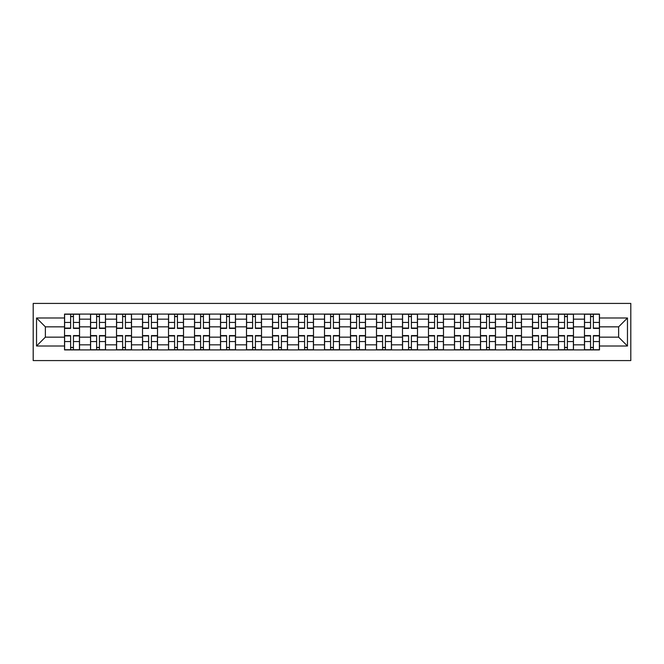 <?xml version="1.0" encoding="UTF-8"?>
<svg xmlns="http://www.w3.org/2000/svg" width="664" height="664" viewBox="0 0 664 664"><rect width="100%" height="100%" fill="white"/><g stroke="black" fill="none" stroke-linecap="round" stroke-linejoin="round"><path stroke-width="1" d="M33.2 360.577L630.8 360.577L630.8 303.423L33.2 303.423L33.2 360.577M90.528 349.911L90.528 319.168L79.531 319.168L79.531 349.911M79.531 319.168L79.531 314.089M90.528 319.168L90.528 314.089M105.526 314.089L105.526 349.911M116.524 349.911L116.524 314.089M131.522 314.089L131.522 349.911M142.519 349.911L142.519 314.089M157.517 314.089L157.517 349.911M168.515 349.911L168.515 314.089M183.513 314.089L183.513 349.911M194.519 349.911L194.519 314.089M209.517 314.089L209.517 349.911M220.514 349.911L220.514 314.089M235.512 314.089L235.512 349.911M246.51 349.911L246.51 314.089M261.508 314.089L261.508 349.911M272.506 349.911L272.506 314.089M287.504 314.089L287.504 349.911M298.501 349.911L298.501 314.089M313.499 314.089L313.499 349.911M324.497 349.911L324.497 314.089M339.503 314.089L339.503 349.911M350.501 349.911L350.501 314.089M365.499 314.089L365.499 349.911M376.496 349.911L376.496 314.089M391.494 314.089L391.494 349.911M402.492 349.911L402.492 314.089M417.49 314.089L417.49 349.911M428.487 349.911L428.487 314.089M443.486 314.089L443.486 349.911M454.483 349.911L454.483 314.089M469.481 314.089L469.481 349.911M480.487 349.911L480.487 314.089M495.485 314.089L495.485 349.911M506.483 349.911L506.483 314.089M521.481 314.089L521.481 349.911M532.478 349.911L532.478 314.089M547.476 314.089L547.476 349.911M558.474 349.911L558.474 314.089M573.472 314.089L573.472 349.911M584.469 349.911L584.469 314.089M584.469 337.163L573.472 337.163M558.474 337.163L547.476 337.163M532.478 337.163L521.481 337.163M506.483 337.163L495.485 337.163M480.487 337.163L469.481 337.163M454.483 337.163L443.486 337.163M428.487 337.163L417.49 337.163M402.492 337.163L391.494 337.163M376.496 337.163L365.499 337.163M350.501 337.163L339.503 337.163M324.497 337.163L313.499 337.163M298.501 337.163L287.504 337.163M272.506 337.163L261.508 337.163M246.51 337.163L235.512 337.163M220.514 337.163L209.517 337.163M194.519 337.163L183.513 337.163M168.515 337.163L157.517 337.163M142.519 337.163L131.522 337.163M116.524 337.163L105.526 337.163M90.528 337.163L79.531 337.163M584.469 326.837L573.472 326.837M558.474 326.837L547.476 326.837M532.478 326.837L521.481 326.837M506.483 326.837L495.485 326.837M480.487 326.837L469.481 326.837M454.483 326.837L443.486 326.837M428.487 326.837L417.49 326.837M402.492 326.837L391.494 326.837M376.496 326.837L365.499 326.837M350.501 326.837L339.503 326.837M324.497 326.837L313.499 326.837M298.501 326.837L287.504 326.837M272.506 326.837L261.508 326.837M246.51 326.837L235.512 326.837M220.514 326.837L209.517 326.837M194.519 326.837L183.513 326.837M168.515 326.837L157.517 326.837M142.519 326.837L131.522 326.837M116.524 326.837L105.526 326.837M90.528 326.837L79.531 326.837M45.368 337.163L64.532 337.163L64.532 326.837L45.368 326.837L45.368 337.163L36.537 346.002L36.537 317.998L64.532 317.998L64.532 326.837M599.467 326.837L599.467 337.163L618.632 337.163L618.632 326.837L599.467 326.837L599.467 314.089L64.532 314.089L64.532 317.998M599.467 317.998L627.463 317.998L627.463 346.002L599.467 346.002L599.467 337.163M64.532 337.163L64.532 349.911L599.467 349.911L599.467 346.002M64.532 346.002L36.537 346.002M73.447 347.413L70.616 347.413M70.616 316.587L73.447 316.587M99.442 347.413L96.612 347.413M96.612 316.587L99.442 316.587M125.438 347.413L122.608 347.413M122.608 316.587L125.438 316.587M151.433 347.413L148.603 347.413M148.603 316.587L151.433 316.587M177.437 347.413L174.599 347.413M174.599 316.587L177.437 316.587M203.433 347.413L200.594 347.413M200.594 316.587L203.433 316.587M229.429 347.413L226.598 347.413M226.598 316.587L229.429 316.587M255.424 347.413L252.594 347.413M252.594 316.587L255.424 316.587M281.42 347.413L278.589 347.413M278.589 316.587L281.42 316.587M307.415 347.413L304.585 347.413M304.585 316.587L307.415 316.587M333.419 347.413L330.581 347.413M330.581 316.587L333.419 316.587M359.415 347.413L356.585 347.413M356.585 316.587L359.415 316.587M385.411 347.413L382.58 347.413M382.58 316.587L385.411 316.587M411.406 347.413L408.576 347.413M408.576 316.587L411.406 316.587M437.402 347.413L434.571 347.413M434.571 316.587L437.402 316.587M463.406 347.413L460.567 347.413M460.567 316.587L463.406 316.587M489.401 347.413L486.563 347.413M486.563 316.587L489.401 316.587M515.397 347.413L512.566 347.413M512.566 316.587L515.397 316.587M541.392 347.413L538.562 347.413M538.562 316.587L541.392 316.587M567.388 347.413L564.558 347.413M564.558 316.587L567.388 316.587M593.384 347.413L590.553 347.413M590.553 316.587L593.384 316.587M36.537 317.998L45.368 326.837M618.632 337.163L627.463 346.002M618.632 326.837L627.463 317.998M73.447 328.414L73.447 314.255L79.448 314.255L79.448 328.414L73.447 328.414M70.616 316.421L73.447 316.421M73.447 314.255L64.615 314.255L64.615 328.414L70.616 328.414L70.616 314.255L68.193 314.255M70.616 335.586L70.616 349.745L64.615 349.745L64.615 335.586L70.616 335.586M73.447 347.579L70.616 347.579M70.616 349.745L79.448 349.745L79.448 335.586L73.447 335.586L73.447 349.745L75.862 349.745M99.442 328.414L99.442 314.255L105.443 314.255L105.443 328.414L99.442 328.414M96.612 316.421L99.442 316.421M99.442 314.255L90.611 314.255L90.611 328.414L96.612 328.414L96.612 314.255L94.197 314.255M125.438 328.414L125.438 314.255L131.439 314.255L131.439 328.414L125.438 328.414M122.608 316.421L125.438 316.421M125.438 314.255L116.607 314.255L116.607 328.414L122.608 328.414L122.608 314.255L120.192 314.255M96.612 335.586L96.612 349.745L90.611 349.745L90.611 335.586L96.612 335.586M99.442 347.579L96.612 347.579M96.612 349.745L105.443 349.745L105.443 335.586L99.442 335.586L99.442 349.745L101.858 349.745M122.608 335.586L122.608 349.745L116.607 349.745L116.607 335.586L122.608 335.586M125.438 347.579L122.608 347.579M122.608 349.745L131.439 349.745L131.439 335.586L125.438 335.586L125.438 349.745L127.853 349.745M151.433 328.414L151.433 314.255L157.434 314.255L157.434 328.414L151.433 328.414M148.603 316.421L151.433 316.421M151.433 314.255L142.602 314.255L142.602 328.414L148.603 328.414L148.603 314.255L146.188 314.255M177.437 328.414L177.437 314.255L183.43 314.255L183.43 328.414L177.437 328.414M174.599 316.421L177.437 316.421M177.437 314.255L168.598 314.255L168.598 328.414L174.599 328.414L174.599 314.255L172.183 314.255M203.433 328.414L203.433 314.255L209.434 314.255L209.434 328.414L203.433 328.414M200.594 316.421L203.433 316.421M203.433 314.255L194.602 314.255L194.602 328.414L200.594 328.414L200.594 314.255L198.179 314.255M148.603 335.586L148.603 349.745L142.602 349.745L142.602 335.586L148.603 335.586M151.433 347.579L148.603 347.579M148.603 349.745L157.434 349.745L157.434 335.586L151.433 335.586L151.433 349.745L153.857 349.745M174.599 335.586L174.599 349.745L168.598 349.745L168.598 335.586L174.599 335.586M177.437 347.579L174.599 347.579M174.599 349.745L183.43 349.745L183.43 335.586L177.437 335.586L177.437 349.745L179.853 349.745M200.594 335.586L200.594 349.745L194.602 349.745L194.602 335.586L200.594 335.586M203.433 347.579L200.594 347.579M200.594 349.745L209.434 349.745L209.434 335.586L203.433 335.586L203.433 349.745L205.848 349.745M229.429 328.414L229.429 314.255L235.429 314.255L235.429 328.414L229.429 328.414M226.598 316.421L229.429 316.421M229.429 314.255L220.597 314.255L220.597 328.414L226.598 328.414L226.598 314.255L224.175 314.255M226.598 335.586L226.598 349.745L220.597 349.745L220.597 335.586L226.598 335.586M229.429 347.579L226.598 347.579M226.598 349.745L235.429 349.745L235.429 335.586L229.429 335.586L229.429 349.745L231.844 349.745M255.424 328.414L255.424 314.255L261.425 314.255L261.425 328.414L255.424 328.414M252.594 316.421L255.424 316.421M255.424 314.255L246.593 314.255L246.593 328.414L252.594 328.414L252.594 314.255L250.179 314.255M252.594 335.586L252.594 349.745L246.593 349.745L246.593 335.586L252.594 335.586M255.424 347.579L252.594 347.579M252.594 349.745L261.425 349.745L261.425 335.586L255.424 335.586L255.424 349.745L257.839 349.745M281.42 328.414L281.42 314.255L287.421 314.255L287.421 328.414L281.42 328.414M278.589 316.421L281.42 316.421M281.42 314.255L272.589 314.255L272.589 328.414L278.589 328.414L278.589 314.255L276.174 314.255M278.589 335.586L278.589 349.745L272.589 349.745L272.589 335.586L278.589 335.586M281.42 347.579L278.589 347.579M278.589 349.745L287.421 349.745L287.421 335.586L281.42 335.586L281.42 349.745L283.835 349.745M307.415 328.414L307.415 314.255L313.416 314.255L313.416 328.414L307.415 328.414M304.585 316.421L307.415 316.421M307.415 314.255L298.584 314.255L298.584 328.414L304.585 328.414L304.585 314.255L302.17 314.255M304.585 335.586L304.585 349.745L298.584 349.745L298.584 335.586L304.585 335.586M307.415 347.579L304.585 347.579M304.585 349.745L313.416 349.745L313.416 335.586L307.415 335.586L307.415 349.745L309.839 349.745M333.419 328.414L333.419 314.255L339.412 314.255L339.412 328.414L333.419 328.414M330.581 316.421L333.419 316.421M333.419 314.255L324.588 314.255L324.588 328.414L330.581 328.414L330.581 314.255L328.165 314.255M330.581 335.586L330.581 349.745L324.588 349.745L324.588 335.586L330.581 335.586M333.419 347.579L330.581 347.579M330.581 349.745L339.412 349.745L339.412 335.586L333.419 335.586L333.419 349.745L335.835 349.745M359.415 328.414L359.415 314.255L365.416 314.255L365.416 328.414L359.415 328.414M356.585 316.421L359.415 316.421M359.415 314.255L350.584 314.255L350.584 328.414L356.585 328.414L356.585 314.255L354.161 314.255M356.585 335.586L356.585 349.745L350.584 349.745L350.584 335.586L356.585 335.586M359.415 347.579L356.585 347.579M356.585 349.745L365.416 349.745L365.416 335.586L359.415 335.586L359.415 349.745L361.83 349.745M385.411 328.414L385.411 314.255L391.411 314.255L391.411 328.414L385.411 328.414M382.58 316.421L385.411 316.421M385.411 314.255L376.579 314.255L376.579 328.414L382.58 328.414L382.58 314.255L380.165 314.255M382.58 335.586L382.58 349.745L376.579 349.745L376.579 335.586L382.58 335.586M385.411 347.579L382.58 347.579M382.58 349.745L391.411 349.745L391.411 335.586L385.411 335.586L385.411 349.745L387.826 349.745M411.406 328.414L411.406 314.255L417.407 314.255L417.407 328.414L411.406 328.414M408.576 316.421L411.406 316.421M411.406 314.255L402.575 314.255L402.575 328.414L408.576 328.414L408.576 314.255L406.161 314.255M408.576 335.586L408.576 349.745L402.575 349.745L402.575 335.586L408.576 335.586M411.406 347.579L408.576 347.579M408.576 349.745L417.407 349.745L417.407 335.586L411.406 335.586L411.406 349.745L413.821 349.745M437.402 328.414L437.402 314.255L443.403 314.255L443.403 328.414L437.402 328.414M434.571 316.421L437.402 316.421M437.402 314.255L428.57 314.255L428.57 328.414L434.571 328.414L434.571 314.255L432.156 314.255M434.571 335.586L434.571 349.745L428.57 349.745L428.57 335.586L434.571 335.586M437.402 347.579L434.571 347.579M434.571 349.745L443.403 349.745L443.403 335.586L437.402 335.586L437.402 349.745L439.825 349.745M463.406 328.414L463.406 314.255L469.398 314.255L469.398 328.414L463.406 328.414M460.567 316.421L463.406 316.421M463.406 314.255L454.566 314.255L454.566 328.414L460.567 328.414L460.567 314.255L458.152 314.255M460.567 335.586L460.567 349.745L454.566 349.745L454.566 335.586L460.567 335.586M463.406 347.579L460.567 347.579M460.567 349.745L469.398 349.745L469.398 335.586L463.406 335.586L463.406 349.745L465.821 349.745M489.401 328.414L489.401 314.255L495.402 314.255L495.402 328.414L489.401 328.414M486.563 316.421L489.401 316.421M489.401 314.255L480.57 314.255L480.57 328.414L486.563 328.414L486.563 314.255L484.147 314.255M486.563 335.586L486.563 349.745L480.57 349.745L480.57 335.586L486.563 335.586M489.401 347.579L486.563 347.579M486.563 349.745L495.402 349.745L495.402 335.586L489.401 335.586L489.401 349.745L491.816 349.745M515.397 328.414L515.397 314.255L521.398 314.255L521.398 328.414L515.397 328.414M512.566 316.421L515.397 316.421M515.397 314.255L506.566 314.255L506.566 328.414L512.566 328.414L512.566 314.255L510.143 314.255M512.566 335.586L512.566 349.745L506.566 349.745L506.566 335.586L512.566 335.586M515.397 347.579L512.566 347.579M512.566 349.745L521.398 349.745L521.398 335.586L515.397 335.586L515.397 349.745L517.812 349.745M541.392 328.414L541.392 314.255L547.393 314.255L547.393 328.414L541.392 328.414M538.562 316.421L541.392 316.421M541.392 314.255L532.561 314.255L532.561 328.414L538.562 328.414L538.562 314.255L536.147 314.255M538.562 335.586L538.562 349.745L532.561 349.745L532.561 335.586L538.562 335.586M541.392 347.579L538.562 347.579M538.562 349.745L547.393 349.745L547.393 335.586L541.392 335.586L541.392 349.745L543.808 349.745M567.388 328.414L567.388 314.255L573.389 314.255L573.389 328.414L567.388 328.414M564.558 316.421L567.388 316.421M567.388 314.255L558.557 314.255L558.557 328.414L564.558 328.414L564.558 314.255L562.142 314.255M564.558 335.586L564.558 349.745L558.557 349.745L558.557 335.586L564.558 335.586M567.388 347.579L564.558 347.579M564.558 349.745L573.389 349.745L573.389 335.586L567.388 335.586L567.388 349.745L569.803 349.745M593.384 328.414L593.384 314.255L599.385 314.255L599.385 328.414L593.384 328.414M590.553 316.421L593.384 316.421M593.384 314.255L584.552 314.255L584.552 328.414L590.553 328.414L590.553 314.255L588.138 314.255M590.553 335.586L590.553 349.745L584.552 349.745L584.552 335.586L590.553 335.586M593.384 347.579L590.553 347.579M590.553 349.745L599.385 349.745L599.385 335.586L593.384 335.586L593.384 349.745L595.807 349.745M558.474 319.168L547.476 319.168M532.478 319.168L521.481 319.168M506.483 319.168L495.485 319.168M480.487 319.168L469.481 319.168M454.483 319.168L443.486 319.168M428.487 319.168L417.49 319.168M402.492 319.168L391.494 319.168M376.496 319.168L365.499 319.168M350.501 319.168L339.503 319.168M324.497 319.168L313.499 319.168M298.501 319.168L287.504 319.168M272.506 319.168L261.508 319.168M246.51 319.168L235.512 319.168M220.514 319.168L209.517 319.168M194.519 319.168L183.513 319.168M168.515 319.168L157.517 319.168M142.519 319.168L131.522 319.168M116.524 319.168L105.526 319.168M584.469 319.168L573.472 319.168M558.474 344.832L547.476 344.832M532.478 344.832L521.481 344.832M506.483 344.832L495.485 344.832M480.487 344.832L469.481 344.832M454.483 344.832L443.486 344.832M428.487 344.832L417.49 344.832M402.492 344.832L391.494 344.832M376.496 344.832L365.499 344.832M350.501 344.832L339.503 344.832M324.497 344.832L313.499 344.832M298.501 344.832L287.504 344.832M272.506 344.832L261.508 344.832M246.51 344.832L235.512 344.832M220.514 344.832L209.517 344.832M194.519 344.832L183.513 344.832M168.515 344.832L157.517 344.832M142.519 344.832L131.522 344.832M116.524 344.832L105.526 344.832M90.528 344.832L79.531 344.832M584.469 344.832L573.472 344.832M73.447 328.066L79.448 328.066M73.447 322.438L79.448 322.438M64.615 328.066L70.616 328.066M64.615 322.438L70.616 322.438M70.616 335.934L64.615 335.934M70.616 341.562L64.615 341.562M79.448 335.934L73.447 335.934M79.448 341.562L73.447 341.562M99.442 328.066L105.443 328.066M99.442 322.438L105.443 322.438M90.611 328.066L96.612 328.066M90.611 322.438L96.612 322.438M125.438 328.066L131.439 328.066M125.438 322.438L131.439 322.438M116.607 328.066L122.608 328.066M116.607 322.438L122.608 322.438M96.612 335.934L90.611 335.934M96.612 341.562L90.611 341.562M105.443 335.934L99.442 335.934M105.443 341.562L99.442 341.562M122.608 335.934L116.607 335.934M122.608 341.562L116.607 341.562M131.439 335.934L125.438 335.934M131.439 341.562L125.438 341.562M151.433 328.066L157.434 328.066M151.433 322.438L157.434 322.438M142.602 328.066L148.603 328.066M142.602 322.438L148.603 322.438M177.437 328.066L183.43 328.066M177.437 322.438L183.43 322.438M168.598 328.066L174.599 328.066M168.598 322.438L174.599 322.438M203.433 328.066L209.434 328.066M203.433 322.438L209.434 322.438M194.602 328.066L200.594 328.066M194.602 322.438L200.594 322.438M148.603 335.934L142.602 335.934M148.603 341.562L142.602 341.562M157.434 335.934L151.433 335.934M157.434 341.562L151.433 341.562M174.599 335.934L168.598 335.934M174.599 341.562L168.598 341.562M183.43 335.934L177.437 335.934M183.43 341.562L177.437 341.562M200.594 335.934L194.602 335.934M200.594 341.562L194.602 341.562M209.434 335.934L203.433 335.934M209.434 341.562L203.433 341.562M229.429 328.066L235.429 328.066M229.429 322.438L235.429 322.438M220.597 328.066L226.598 328.066M220.597 322.438L226.598 322.438M226.598 335.934L220.597 335.934M226.598 341.562L220.597 341.562M235.429 335.934L229.429 335.934M235.429 341.562L229.429 341.562M255.424 328.066L261.425 328.066M255.424 322.438L261.425 322.438M246.593 328.066L252.594 328.066M246.593 322.438L252.594 322.438M252.594 335.934L246.593 335.934M252.594 341.562L246.593 341.562M261.425 335.934L255.424 335.934M261.425 341.562L255.424 341.562M281.42 328.066L287.421 328.066M281.42 322.438L287.421 322.438M272.589 328.066L278.589 328.066M272.589 322.438L278.589 322.438M278.589 335.934L272.589 335.934M278.589 341.562L272.589 341.562M287.421 335.934L281.42 335.934M287.421 341.562L281.42 341.562M307.415 328.066L313.416 328.066M307.415 322.438L313.416 322.438M298.584 328.066L304.585 328.066M298.584 322.438L304.585 322.438M304.585 335.934L298.584 335.934M304.585 341.562L298.584 341.562M313.416 335.934L307.415 335.934M313.416 341.562L307.415 341.562M333.419 328.066L339.412 328.066M333.419 322.438L339.412 322.438M324.588 328.066L330.581 328.066M324.588 322.438L330.581 322.438M330.581 335.934L324.588 335.934M330.581 341.562L324.588 341.562M339.412 335.934L333.419 335.934M339.412 341.562L333.419 341.562M359.415 328.066L365.416 328.066M359.415 322.438L365.416 322.438M350.584 328.066L356.585 328.066M350.584 322.438L356.585 322.438M356.585 335.934L350.584 335.934M356.585 341.562L350.584 341.562M365.416 335.934L359.415 335.934M365.416 341.562L359.415 341.562M385.411 328.066L391.411 328.066M385.411 322.438L391.411 322.438M376.579 328.066L382.58 328.066M376.579 322.438L382.58 322.438M382.58 335.934L376.579 335.934M382.58 341.562L376.579 341.562M391.411 335.934L385.411 335.934M391.411 341.562L385.411 341.562M411.406 328.066L417.407 328.066M411.406 322.438L417.407 322.438M402.575 328.066L408.576 328.066M402.575 322.438L408.576 322.438M408.576 335.934L402.575 335.934M408.576 341.562L402.575 341.562M417.407 335.934L411.406 335.934M417.407 341.562L411.406 341.562M437.402 328.066L443.403 328.066M437.402 322.438L443.403 322.438M428.57 328.066L434.571 328.066M428.57 322.438L434.571 322.438M434.571 335.934L428.57 335.934M434.571 341.562L428.57 341.562M443.403 335.934L437.402 335.934M443.403 341.562L437.402 341.562M463.406 328.066L469.398 328.066M463.406 322.438L469.398 322.438M454.566 328.066L460.567 328.066M454.566 322.438L460.567 322.438M460.567 335.934L454.566 335.934M460.567 341.562L454.566 341.562M469.398 335.934L463.406 335.934M469.398 341.562L463.406 341.562M489.401 328.066L495.402 328.066M489.401 322.438L495.402 322.438M480.57 328.066L486.563 328.066M480.57 322.438L486.563 322.438M486.563 335.934L480.57 335.934M486.563 341.562L480.57 341.562M495.402 335.934L489.401 335.934M495.402 341.562L489.401 341.562M515.397 328.066L521.398 328.066M515.397 322.438L521.398 322.438M506.566 328.066L512.566 328.066M506.566 322.438L512.566 322.438M512.566 335.934L506.566 335.934M512.566 341.562L506.566 341.562M521.398 335.934L515.397 335.934M521.398 341.562L515.397 341.562M541.392 328.066L547.393 328.066M541.392 322.438L547.393 322.438M532.561 328.066L538.562 328.066M532.561 322.438L538.562 322.438M538.562 335.934L532.561 335.934M538.562 341.562L532.561 341.562M547.393 335.934L541.392 335.934M547.393 341.562L541.392 341.562M567.388 328.066L573.389 328.066M567.388 322.438L573.389 322.438M558.557 328.066L564.558 328.066M558.557 322.438L564.558 322.438M564.558 335.934L558.557 335.934M564.558 341.562L558.557 341.562M573.389 335.934L567.388 335.934M573.389 341.562L567.388 341.562M593.384 328.066L599.385 328.066M593.384 322.438L599.385 322.438M584.552 328.066L590.553 328.066M584.552 322.438L590.553 322.438M590.553 335.934L584.552 335.934M590.553 341.562L584.552 341.562M599.385 335.934L593.384 335.934M599.385 341.562L593.384 341.562"/></g></svg>
